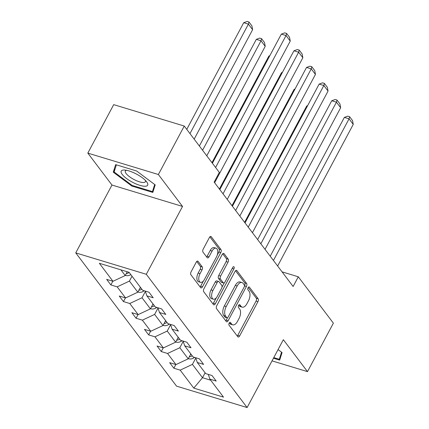 <?xml version="1.0" encoding="UTF-8"?>
<svg xmlns="http://www.w3.org/2000/svg" width="429" height="429" viewBox="0 0 429 429"><rect width="100%" height="100%" fill="white"/><g stroke="black" fill="none" stroke-linecap="round" stroke-linejoin="round"><path stroke-width="0.64" d="M229.166 323.075A1.582 0.826 106.9 0 0 229.032 325.166L237.795 336.749A2.263 1.185 106.9 0 0 238.154 337.012A2.263 1.185 106.9 0 0 239.634 335.934L257.926 301.684A2.263 1.185 106.9 0 0 258.113 298.691L249.356 287.108A1.582 0.826 106.9 0 0 249.104 286.926A1.582 0.826 106.9 0 0 248.064 287.682A1.582 0.826 106.9 0 0 247.93 289.773L249.067 291.275A7.245 3.786 106.9 0 1 248.45 300.852L246.927 303.705A7.245 3.786 106.9 0 1 242.187 307.148A7.245 3.786 106.9 0 1 241.039 306.306L239.902 304.805A1.582 0.826 106.9 0 0 239.655 304.622A1.582 0.826 106.9 0 0 238.615 305.378A1.582 0.826 106.9 0 0 238.481 307.47L239.618 308.971A7.245 3.786 106.9 0 1 239.001 318.549L237.478 321.401A7.245 3.786 106.9 0 1 232.738 324.844A7.245 3.786 106.9 0 1 231.59 324.002L230.453 322.506A1.582 0.826 106.9 0 0 230.207 322.318A1.582 0.826 106.9 0 0 229.166 323.075M198.075 261.368A2.263 1.185 106.9 0 0 197.721 261.1A2.263 1.185 106.9 0 0 196.235 262.178L191.103 271.788A2.263 1.185 106.9 0 0 190.916 274.78L200.643 287.644A2.263 1.185 106.9 0 0 201.003 287.907A2.263 1.185 106.9 0 0 202.488 286.829L220.774 252.579A2.263 1.185 106.9 0 0 220.967 249.587L211.234 236.722A2.263 1.185 106.9 0 0 210.875 236.459A2.263 1.185 106.9 0 0 209.395 237.537L203.196 249.142A2.263 1.185 106.9 0 0 203.003 252.139L207.169 257.641A2.263 1.185 106.9 0 0 207.529 257.904A2.263 1.185 106.9 0 0 209.009 256.826L212.082 251.072A6.054 3.164 106.9 0 1 216.044 248.193A6.054 3.164 106.9 0 1 216.495 256.907L204.456 279.451A6.054 3.164 106.9 0 1 200.493 282.33A6.054 3.164 106.9 0 1 200.043 273.622L202.048 269.862A2.263 1.185 106.9 0 0 202.241 266.87L198.075 261.368L197.276 261.122M182.529 206.44L158.376 174.512L184.256 126.046L113.701 104.644L87.822 153.11L111.974 185.038L75.745 252.89L146.3 274.292L182.529 206.44L111.974 185.038M272.04 360.869L307.496 371.627L283.344 339.698L247.115 407.55L146.3 274.292M307.496 371.627L333.376 323.16L298.3 276.796L282.067 271.873M184.256 126.046L219.332 172.41L214.157 182.105L293.125 286.492L298.3 276.796M216.752 305.689A2.263 1.185 106.9 0 0 216.559 308.682L226.292 321.541A2.263 1.185 106.9 0 0 226.651 321.809A2.263 1.185 106.9 0 0 228.131 320.731L246.423 286.481A2.263 1.185 106.9 0 0 246.611 283.489L236.883 270.624A2.263 1.185 106.9 0 0 236.524 270.361A2.263 1.185 106.9 0 0 235.038 271.439L216.752 305.689M213.47 304.595L203.737 291.731A2.263 1.185 106.9 0 1 203.931 288.738L222.217 254.488A2.263 1.185 106.9 0 1 223.697 253.41A2.263 1.185 106.9 0 1 224.056 253.673L228.223 259.18A2.263 1.185 106.9 0 1 228.03 262.173L220.613 276.061A2.263 1.185 106.9 0 0 220.42 279.054L223.187 282.706A2.263 1.185 106.9 0 0 223.547 282.968A2.263 1.185 106.9 0 0 225.027 281.896L232.749 267.433A1.582 0.826 106.9 0 1 233.784 266.677A1.582 0.826 106.9 0 1 233.902 268.956L215.31 303.78A2.263 1.185 106.9 0 1 213.83 304.858A2.263 1.185 106.9 0 1 213.47 304.595M158.376 174.512L87.822 153.11M129.081 272.318L142.691 290.31L148.992 292.219L153.196 297.774L146.89 295.86L155.293 306.966L161.594 308.875L165.798 314.43L159.491 312.516L167.895 323.622L174.195 325.536L178.4 331.086L172.093 329.177L180.496 340.283L186.797 342.192L191.002 347.747L184.695 345.833L193.098 356.939L199.399 358.848L203.603 364.403L197.297 362.489L205.7 373.595L212.001 375.509L216.205 381.059L209.899 379.15L223.509 397.136L193.785 388.122L180.175 370.13L173.868 368.221L169.669 362.666L175.97 364.58L167.573 353.475L161.266 351.56L157.068 346.01L163.369 347.919L154.971 336.819L148.665 334.904L144.466 329.354L150.772 331.263L142.369 320.157L136.063 318.248L131.864 312.693L138.17 314.607L129.767 303.501L123.466 301.587L119.262 296.037L125.568 297.946L117.165 286.845L110.864 284.931L106.66 279.381L112.966 281.29L99.356 263.299L129.081 272.318M75.745 252.89L176.56 386.148L247.115 407.55M140.428 287.312L137.816 292.203L129.413 281.097L132.025 276.212M129.413 281.097L117.165 286.845M137.816 292.203L125.568 297.946M145.286 291.093L146.89 295.86M153.03 303.973L150.418 308.859L142.015 297.758L145.393 291.425M142.015 297.758L129.767 303.501M150.418 308.859L138.17 314.607M157.888 307.754L159.491 312.516M165.632 320.629L163.02 325.52L154.617 314.414L157.995 308.081M154.617 314.414L142.369 320.157M163.02 325.52L150.772 331.263M170.49 324.41L172.093 329.177M178.233 337.285L175.622 342.176L167.219 331.07L170.597 324.742M167.219 331.07L154.971 336.819M175.622 342.176L163.369 347.919M183.092 341.066L184.695 345.833M190.835 353.946L188.224 358.832L179.821 347.726L183.199 341.398M179.821 347.726L167.573 353.475M188.224 358.832L175.97 364.58M195.688 357.727L197.297 362.489M205.116 372.822L202.504 377.713L192.423 364.387L195.801 358.054M192.423 364.387L180.175 370.13M193.785 388.122L202.504 377.713L210.693 380.196M120.892 269.836L125.214 275.547L127.236 271.761M208.29 374.383L209.899 379.15M125.214 275.547L112.966 281.29M175.836 364.537L173.868 368.221M163.234 347.881L161.266 351.56M150.633 331.22L148.665 334.904M138.031 314.564L136.063 318.248M125.429 297.908L123.466 301.587M112.827 281.247L110.864 284.931M273.455 358.22L279.681 360.108L282.057 352.568L278.067 349.587M131.859 186.063L152.821 192.423L155.196 184.883L136.604 170.989L115.642 164.629L113.267 172.168L131.859 186.063L132.18 185.451M229.284 322.876L229.708 323.434A7.245 3.786 106.9 0 0 230.856 324.276L232.738 324.844M242.187 307.148L240.304 306.579A7.245 3.786 106.9 0 1 239.157 305.738L238.733 305.175M237.264 336.052A2.263 1.185 106.9 0 0 237.752 335.365L256.043 301.115A2.263 1.185 106.9 0 0 256.236 298.123L248.182 287.478M244.466 286.046L244.541 285.907A2.263 1.185 106.9 0 0 244.728 282.915L235.526 270.753M225.761 320.844A2.263 1.185 106.9 0 0 226.249 320.157L227.52 317.776M226.807 317.68A1.582 0.826 106.9 0 0 227.059 317.862A1.582 0.826 106.9 0 0 228.094 317.111L244.149 287.044A1.582 0.826 106.9 0 0 244.283 284.953L243.087 283.371A7.245 3.786 106.9 0 0 241.94 282.529A7.245 3.786 106.9 0 0 237.194 285.971L226.222 306.521A7.245 3.786 106.9 0 0 225.611 316.098L226.807 317.68L224.925 317.111A1.582 0.826 106.9 0 0 225.177 317.294L227.059 317.862M241.94 282.529L240.058 281.96A7.245 3.786 106.9 0 0 235.317 285.403L237.194 285.971M224.925 317.111L223.729 315.529A7.245 3.786 106.9 0 1 224.34 305.952L235.317 285.403M222.705 253.802L226.34 258.607L228.223 259.18M223.547 282.968L221.664 282.4A2.263 1.185 106.9 0 1 221.305 282.137L218.543 278.485A2.263 1.185 106.9 0 1 218.731 275.493L226.147 261.599A2.263 1.185 106.9 0 0 226.34 258.607M224.356 282.743L221.986 287.178M216.291 297.844L213.428 303.212L215.31 303.78M212.918 290.476A6.054 3.164 106.9 0 0 213.369 299.185A6.054 3.164 106.9 0 0 217.331 296.31L221.573 288.363A2.263 1.185 106.9 0 0 221.761 285.371L218.999 281.719A2.263 1.185 106.9 0 0 218.64 281.456A2.263 1.185 106.9 0 0 217.16 282.534L212.918 290.476L211.036 289.907A6.054 3.164 106.9 0 0 211.486 298.616L213.369 299.185M218.64 281.456L216.758 280.888A2.263 1.185 106.9 0 0 215.278 281.96L217.16 282.534M211.036 289.907L215.278 281.96M212.94 303.893A2.263 1.185 106.9 0 0 213.428 303.212M200.493 282.33L198.611 281.762A6.054 3.164 106.9 0 1 198.16 273.053L200.171 269.294A2.263 1.185 106.9 0 0 200.359 266.302L196.723 261.497M216.044 248.193L214.168 247.624A6.054 3.164 106.9 0 0 210.205 250.504L212.082 251.072M206.639 256.944A2.263 1.185 106.9 0 0 207.127 256.258L210.205 250.504M217.278 255.035L218.892 252.011A2.263 1.185 106.9 0 0 219.085 249.013L209.883 236.851M200.118 286.942A2.263 1.185 106.9 0 0 200.606 286.261L203.421 280.99M115.219 168.517L113.267 172.168M188.369 358.564L188.851 358.794A6.108 4.869 -37.1 0 0 194.16 357.711L194.616 357.4M307.346 106.188L306.719 105.995L244.594 222.345M189.286 356.848A6.108 4.869 -37.1 0 0 192.246 355.813M191.237 354.477A6.108 4.869 142.9 0 1 190.278 354.981M307.631 105.657L306.719 105.995M273.434 260.457L349.05 118.838L344.348 117.412L270.227 256.226M277.633 266.012L353.255 124.389L349.05 118.838L349.614 116.72L352.558 120.608L353.255 124.389M344.348 117.412L347.737 116.152L349.614 116.72M175.767 341.902L176.249 342.138A6.108 4.869 -37.1 0 0 181.558 341.055L182.014 340.744M294.744 89.532L294.117 89.339L231.992 205.684M176.684 340.186A6.108 4.869 -37.1 0 0 179.644 339.157M178.636 337.821A6.108 4.869 142.9 0 1 177.676 338.325M295.029 89.001L294.117 89.339M163.165 325.246L163.647 325.482A6.108 4.869 -37.1 0 0 168.956 324.399L169.412 324.083M282.143 72.871L281.515 72.683L219.391 189.028M164.082 323.53A6.108 4.869 -37.1 0 0 167.042 322.495M166.034 321.165A6.108 4.869 142.9 0 1 165.074 321.664M282.427 72.345L281.515 72.683M260.832 243.801L336.449 102.182L331.746 100.751L257.625 239.564M265.031 249.356L340.653 107.733L336.449 102.182L337.012 100.064L339.956 103.952L340.653 107.733M331.746 100.751L335.135 99.496L337.012 100.064M248.23 227.145L323.847 85.521L319.144 84.095L245.023 222.908M252.429 232.695L328.051 91.077L323.847 85.521L324.41 83.408L327.354 87.296L328.051 91.077M319.144 84.095L322.533 82.835L324.41 83.408M281.547 352.188L279.311 359.288L273.782 357.609M280.845 356.413L279.311 359.288M133.054 182.534A14.988 4.537 -151.9 0 0 145.292 186.245A14.988 4.537 -151.9 0 0 146.654 181.832A14.988 4.537 -151.9 0 0 135.827 173.74A14.988 4.537 -151.9 0 0 124.576 170.04A14.988 4.537 -151.9 0 0 121.916 174.018A14.988 4.537 -151.9 0 0 133.054 182.534M126.555 170.308A11.347 3.437 -151.9 0 0 125.37 171.026A11.347 3.437 -151.9 0 0 134.336 179.697A11.347 3.437 -151.9 0 0 145.393 181.714A11.347 3.437 -151.9 0 0 145.334 180.33M154.687 184.502L152.451 191.602L132.137 185.441L114.125 171.975L116.372 164.849M153.984 188.728L152.451 191.602M150.563 308.59L151.046 308.821A6.108 4.869 -37.1 0 0 156.354 307.743L156.81 307.427M269.541 56.215L268.913 56.022L211.969 162.677M151.48 306.874A6.108 4.869 -37.1 0 0 154.44 305.839M153.432 304.51A6.108 4.869 142.9 0 1 152.472 305.008M269.825 55.684L268.913 56.022M235.628 210.489L311.245 68.865L306.542 67.439L232.421 206.252M239.827 216.039L315.449 74.415L311.245 68.865L311.813 66.747L314.752 70.635L315.449 74.415M306.542 67.439L309.931 66.179L311.813 66.747M137.961 291.929L138.444 292.165A6.108 4.869 -37.1 0 0 143.753 291.082L144.208 290.771M202.568 150.257L261.014 40.793L265.219 46.348L206.767 155.807M256.311 39.366L259.701 38.106L261.583 38.68L261.014 40.793L256.311 39.366L199.367 146.021M138.878 290.213A6.108 4.869 -37.1 0 0 141.838 289.184M140.83 287.848A6.108 4.869 142.9 0 1 139.87 288.352M261.583 38.68L264.521 42.568L265.219 46.348M223.026 193.828L298.643 52.209L293.94 50.783L219.82 189.597M227.225 199.383L302.847 57.759L298.643 52.209L299.211 50.091L302.15 53.979L302.847 57.759M293.94 50.783L297.329 49.523L299.211 50.091M125.359 275.273L125.842 275.509A6.108 4.869 -37.1 0 0 130.834 274.635M189.967 133.596L248.412 24.137L252.617 29.687L194.165 139.152M243.71 22.71L247.099 21.45L248.981 22.018L248.412 24.137L243.71 22.71L186.765 129.36M126.276 273.557A6.108 4.869 -37.1 0 0 129.236 272.522M248.981 22.018L251.92 25.906L252.617 29.687M215.599 167.476L286.041 35.548L281.338 34.122L212.393 163.245M214.623 182.722L290.245 41.104L286.041 35.548L286.61 33.435L289.548 37.323L290.245 41.104M281.338 34.122L284.727 32.861L286.61 33.435M229.708 323.434L231.59 324.002M239.344 304.638L239.902 304.805M239.157 305.738L241.039 306.306M248.793 286.942L249.356 287.108M256.236 298.123L258.113 298.691M256.043 301.115L257.926 301.684M237.752 335.365L239.634 335.934M229.89 322.335L230.453 322.506M236.079 270.383L236.883 270.624M244.728 282.915L246.611 283.489M244.541 285.907L246.423 286.481M226.249 320.157L228.131 320.731M224.34 305.952L226.222 306.521M223.729 315.529L225.611 316.098M223.252 253.432L224.056 253.673M226.147 261.599L228.03 262.173M218.731 275.493L220.613 276.061M218.543 278.485L220.42 279.054M221.305 282.137L223.187 282.706M232.207 268.441L233.902 268.956M200.359 266.302L202.241 266.87M200.171 269.294L202.048 269.862M198.16 273.053L200.043 273.622M207.127 256.258L209.009 256.826M210.43 236.481L211.234 236.722M219.085 249.013L220.967 249.587M218.892 252.011L220.774 252.579M200.606 286.261L202.488 286.829M188.465 358.381L188.733 358.741M193.72 357.126L194.16 357.711M175.863 341.725L176.131 342.085M181.118 340.47L181.558 341.055M163.261 325.069L163.529 325.423M168.517 323.809L168.956 324.399M150.659 308.408L150.928 308.767M155.915 307.153L156.354 307.743M138.058 291.752L138.326 292.111M143.313 290.497L143.753 291.082M125.456 275.096L125.724 275.45"/></g></svg>
